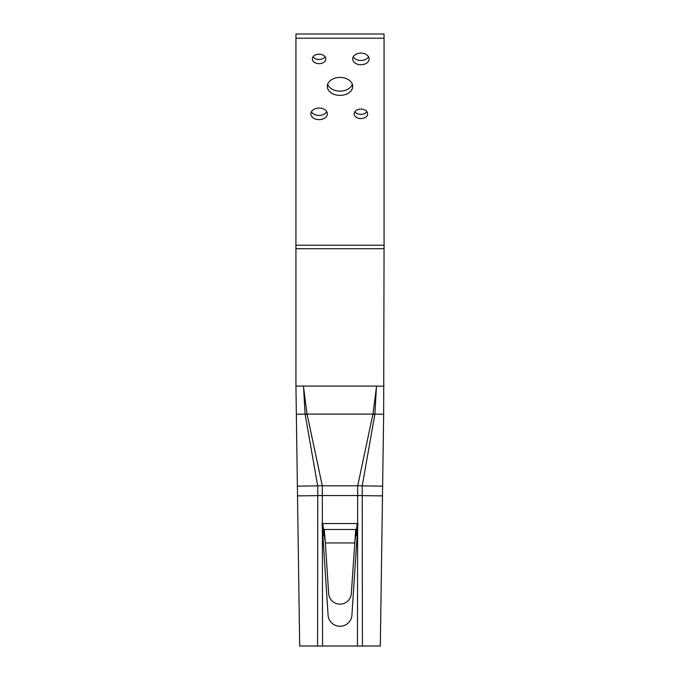 <?xml version="1.0" encoding="UTF-8"?>
<svg xmlns="http://www.w3.org/2000/svg" width="680" height="680" viewBox="0 0 680 680"><rect width="100%" height="100%" fill="white"/><g stroke="black" fill="none" stroke-linecap="round" stroke-linejoin="round"><path stroke-width="1.02" d="M362.329 485.868L382.619 486.166L383.656 414.248L374.901 414.12L362.219 485.86L362.423 646L317.577 646L317.781 485.86L297.381 486.166L299.676 646L317.577 646M351.925 615.119L357.926 523.532L322.074 523.532L328.075 615.119A11.951 11.951 0 0 0 340 626.288A11.951 11.951 0 0 0 351.925 615.119M322.677 523.532L323.595 529.499L323.595 535.475L322.677 523.532M324.284 535.475L325.363 542.946L354.637 542.946L355.716 535.475L355.716 529.499L324.284 529.499L324.284 535.475L323.595 535.475M355.716 535.475L356.405 535.475L356.405 529.499L355.716 529.499L351.33 593.538A11.348 11.348 0 0 1 340 604.146A11.348 11.348 0 0 1 328.67 593.538L325.363 542.946L324.284 529.499L323.595 529.499M356.405 529.499L357.323 523.532L356.405 535.475M382.619 486.166L382.483 495.881L357.663 495.575L357.697 485.843L373.005 413.738L376.592 386.07L384.055 386.265M384.064 248.719L295.936 248.719L295.936 245.225L384.064 245.225L383.656 414.248M295.936 248.719L295.936 386.07L303.407 386.07L306.995 413.738L322.303 485.843L322.371 523.532M317.671 485.868L305.099 414.12L296.344 414.248L295.945 386.265M296.344 414.248L297.381 486.166M362.423 646L380.324 646L382.483 495.881M324.284 529.499L355.716 529.499M357.629 523.532L357.663 495.575M376.32 388.892L374.901 414.12M303.654 388.892L305.099 414.12M306.995 413.738L305.133 414.12M374.833 414.596L372.921 414.103L307.079 414.103L305.167 414.596M322.192 485.639L317.781 485.86M374.867 414.12L373.005 413.738M362.219 485.86L357.808 485.639M325.108 56.814A6.723 4.752 0 0 1 319.09 59.449A6.723 4.752 0 0 1 313.072 56.814M319.09 54.17A6.723 4.752 0 0 1 325.813 58.922A6.723 4.752 0 0 1 319.09 63.673A6.723 4.752 0 0 1 312.366 58.922A6.723 4.752 0 0 1 319.09 54.17M326.74 111.732A8.211 5.806 0 0 1 319.09 115.43A8.211 5.806 0 0 1 311.44 111.732M319.09 108.035A8.211 5.806 0 0 1 327.301 113.841A8.211 5.806 0 0 1 319.09 119.654A8.211 5.806 0 0 1 310.879 113.841A8.211 5.806 0 0 1 319.09 108.035M368.56 56.814A8.211 5.806 0 0 1 360.91 60.511A8.211 5.806 0 0 1 353.26 56.814M360.91 53.117A8.211 5.806 0 0 1 369.121 58.922A8.211 5.806 0 0 1 360.91 64.736A8.211 5.806 0 0 1 352.699 58.922A8.211 5.806 0 0 1 360.91 53.117M352.342 84.269A12.699 8.976 0 0 1 340 91.137A12.699 8.976 0 0 1 327.658 84.269M340 77.409A12.699 8.976 0 0 1 352.699 86.385A12.699 8.976 0 0 1 340 95.361A12.699 8.976 0 0 1 327.301 86.385A12.699 8.976 0 0 1 340 77.409M366.928 111.732A6.723 4.752 0 0 1 360.91 114.368A6.723 4.752 0 0 1 354.892 111.732M360.91 109.089A6.723 4.752 0 0 1 367.633 113.841A6.723 4.752 0 0 1 360.91 118.592A6.723 4.752 0 0 1 354.186 113.841A6.723 4.752 0 0 1 360.91 109.089M384.064 245.225L384.064 34L295.936 34L295.936 38.224L384.064 38.224M295.936 245.225L295.936 38.224M357.45 646L357.62 528.13M322.379 528.13L322.55 646M362.304 495.558L317.696 495.558M357.697 485.843L322.303 485.843M376.592 386.07L303.407 386.07M322.337 495.575L297.517 495.881"/></g></svg>
